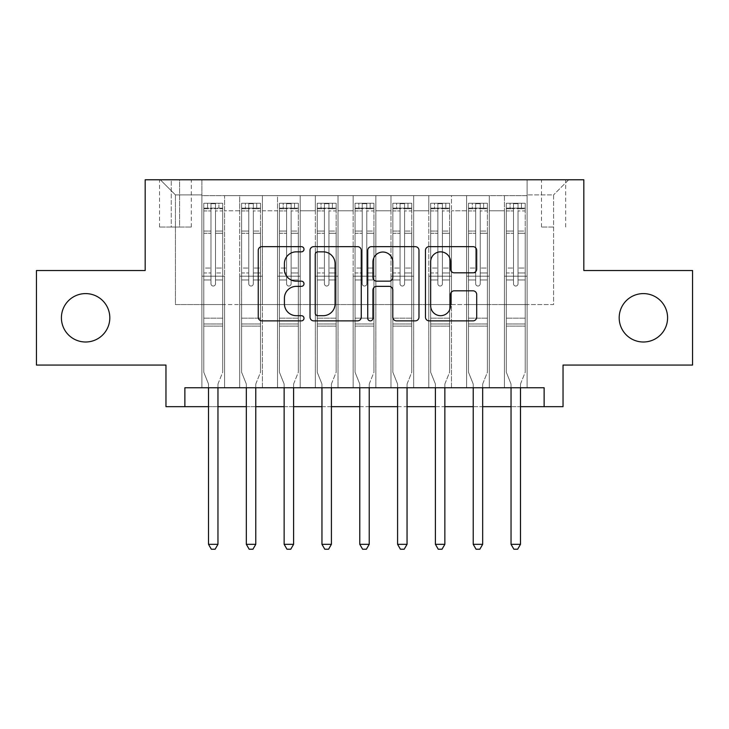 <?xml version="1.0" encoding="UTF-8"?>
<svg xmlns="http://www.w3.org/2000/svg" width="729" height="729" viewBox="0 0 729 729"><rect width="100%" height="100%" fill="white"/><g stroke="black" fill="none" stroke-linecap="round" stroke-linejoin="round"><path stroke-width="0.55" stroke-dasharray="3.65 2.73" d="M303.993 249.245A2.597 2.597 0 0 0 301.396 246.648L261.957 246.648A3.709 3.709 0 0 0 258.248 250.357L258.248 317.17A3.709 3.709 0 0 0 261.957 320.878L301.396 320.878A2.597 2.597 0 0 0 303.993 318.281A2.597 2.597 0 0 0 301.396 315.684L296.293 315.684A11.874 11.874 0 0 1 284.419 303.811L284.419 298.243A11.874 11.874 0 0 1 296.293 286.36L301.396 286.36A2.597 2.597 0 0 0 303.993 283.763A2.597 2.597 0 0 0 301.396 281.166L296.293 281.166A11.874 11.874 0 0 1 284.419 269.283L284.419 263.716A11.874 11.874 0 0 1 296.293 251.842L301.396 251.842A2.597 2.597 0 0 0 303.993 249.245M619.185 317.798A24.203 24.203 0 0 0 643.388 342.001A24.203 24.203 0 0 0 667.591 317.798A24.203 24.203 0 0 0 643.388 293.596A24.203 24.203 0 0 0 619.185 317.798M61.409 317.798A24.203 24.203 0 0 0 85.612 342.001A24.203 24.203 0 0 0 109.815 317.798A24.203 24.203 0 0 0 85.612 293.596A24.203 24.203 0 0 0 61.409 317.798M553.575 179.771L541.474 179.771L553.575 179.771M553.575 227.038L541.474 227.038L553.575 227.038M692.55 270.532L692.55 365.065L563.034 365.065L563.034 406.664L165.966 406.664L165.966 365.065L36.45 365.065L36.45 270.532L145.171 270.532L145.171 179.771L583.829 179.771L583.829 270.532L692.55 270.532M527.103 387.755L527.103 195.654L201.897 195.654L201.897 387.755L224.587 387.755L201.897 387.755L224.587 387.755L201.897 387.755L201.897 195.654L224.587 195.654L224.587 387.755L224.587 195.654L224.587 304.558L239.704 304.558L224.587 304.558L224.587 195.654L201.897 195.654L527.103 195.654L527.103 387.755L504.413 387.755L504.413 195.654L466.606 195.654L466.606 387.755L466.606 195.654L489.296 195.654L489.296 387.755L489.296 195.654L489.296 304.558L489.296 195.654L504.413 195.654L504.413 387.755L527.103 387.755L504.413 387.755L527.103 387.755L527.103 194.898L527.103 304.558L553.575 304.558L553.575 194.898L527.103 194.898L553.575 194.898L553.575 304.558L527.103 304.558L527.103 276.2L527.103 387.755M466.606 387.755L489.296 387.755L466.606 387.755L489.296 387.755L466.606 387.755L466.606 276.2L466.606 304.558L451.479 304.558L451.479 210.781L451.479 304.558L466.606 304.558L466.606 210.781L466.606 304.558L504.413 304.558L489.296 304.558L489.296 276.2L489.296 304.558L466.606 304.558L466.606 276.2L489.296 276.2L489.296 387.755L489.296 276.2L466.606 276.2L466.606 387.755M451.479 387.755L451.479 195.654L428.789 195.654L428.789 387.755L428.789 195.654L451.479 195.654L451.479 387.755L428.789 387.755L451.479 387.755L428.789 387.755L451.479 387.755L451.479 276.2L451.479 387.755M413.662 387.755L413.662 195.654L390.972 195.654L390.972 387.755L390.972 195.654L413.662 195.654L413.662 387.755L390.972 387.755L413.662 387.755L390.972 387.755L413.662 387.755L413.662 210.781L413.662 304.558L428.789 304.558L413.662 304.558L413.662 276.2L413.662 387.755M375.845 387.755L375.845 195.654L353.155 195.654L353.155 387.755L353.155 195.654L375.845 195.654L375.845 387.755L353.155 387.755L375.845 387.755L353.155 387.755L375.845 387.755L375.845 210.781L375.845 304.558L390.972 304.558L375.845 304.558L375.845 276.2L375.845 387.755M338.028 387.755L338.028 195.654L315.338 195.654L315.338 387.755L315.338 195.654L338.028 195.654L338.028 387.755L315.338 387.755L338.028 387.755L315.338 387.755L338.028 387.755L338.028 210.781L338.028 304.558L353.155 304.558L338.028 304.558L338.028 276.2L338.028 387.755M300.211 387.755L300.211 195.654L277.521 195.654L277.521 387.755L277.521 195.654L300.211 195.654L300.211 387.755L277.521 387.755L300.211 387.755L277.521 387.755L300.211 387.755L300.211 210.781L300.211 304.558L315.338 304.558L300.211 304.558L300.211 276.2L300.211 387.755M262.394 387.755L262.394 195.654L239.704 195.654L239.704 387.755L239.704 195.654L262.394 195.654L262.394 387.755L239.704 387.755L262.394 387.755L239.704 387.755L262.394 387.755L262.394 276.2L262.394 387.755M504.413 210.781L504.413 304.558L504.413 195.654L504.413 210.781L489.296 210.781L504.413 210.781M428.789 210.781L428.789 304.558L428.789 195.654L413.662 195.654L413.662 210.781L413.662 195.654L428.789 195.654L428.789 210.781L413.662 210.781L428.789 210.781M390.972 210.781L390.972 304.558L390.972 195.654L375.845 195.654L375.845 210.781L375.845 195.654L390.972 195.654L390.972 210.781L375.845 210.781L390.972 210.781M353.155 210.781L353.155 304.558L353.155 195.654L338.028 195.654L338.028 210.781L338.028 195.654L353.155 195.654L353.155 210.781L338.028 210.781L353.155 210.781M315.338 210.781L315.338 304.558L315.338 195.654L300.211 195.654L300.211 210.781L300.211 195.654L315.338 195.654L315.338 210.781L300.211 210.781L315.338 210.781M262.394 210.781L262.394 304.558L262.394 195.654L262.394 210.781L277.521 210.781L277.521 304.558L262.394 304.558L277.521 304.558L277.521 195.654L262.394 195.654L277.521 195.654L277.521 210.781L262.394 210.781M184.874 406.664L184.874 387.755L184.874 406.664L184.874 387.755L544.126 387.755L184.874 387.755L544.126 387.755L544.126 406.664M171.26 179.771L159.542 179.771L171.26 179.771L171.26 227.038L159.542 227.038L179.58 227.038L171.26 227.038L171.26 179.771M179.58 179.771L191.308 179.771L179.58 179.771L179.58 227.038L191.308 227.038L179.58 227.038L179.58 179.771M527.103 179.771L201.897 179.771L568.702 179.771L527.103 179.771L527.103 195.654L527.103 179.771M201.897 179.771L160.298 179.771L201.897 179.771L201.897 304.558L175.425 304.558L175.425 194.898L201.897 194.898L175.425 194.898L160.298 179.771L175.425 194.898L175.425 304.558L201.897 304.558L201.897 179.771M239.704 210.781L239.704 304.558L239.704 195.654L224.587 195.654L239.704 195.654L239.704 210.781L224.587 210.781L239.704 210.781M466.606 195.654L451.479 195.654L451.479 210.781L451.479 195.654L466.606 195.654L466.606 210.781L466.606 195.654M208.512 406.664L217.962 406.664M246.329 406.664L255.779 406.664M284.146 406.664L293.596 406.664M321.954 406.664L331.413 406.664M359.771 406.664L369.229 406.664M397.587 406.664L407.046 406.664M435.404 406.664L444.854 406.664M473.221 406.664L482.671 406.664M511.038 406.664L520.488 406.664M428.789 304.558L451.479 304.558L428.789 304.558L428.789 276.2L428.789 304.558M390.972 304.558L413.662 304.558L390.972 304.558L390.972 276.2L390.972 304.558M353.155 304.558L375.845 304.558L353.155 304.558L353.155 276.2L353.155 304.558M315.338 304.558L338.028 304.558L315.338 304.558L315.338 276.2L315.338 304.558M277.521 304.558L300.211 304.558L277.521 304.558L277.521 276.2L277.521 304.558M239.704 304.558L262.394 304.558L262.394 276.2L262.394 304.558L239.704 304.558L239.704 276.2L262.394 276.2L239.704 276.2L239.704 387.755L239.704 304.558M201.897 304.558L224.587 304.558L224.587 276.2L224.587 387.755L224.587 276.2L224.587 304.558L201.897 304.558L201.897 276.2L224.587 276.2L201.897 276.2L201.897 387.755L201.897 304.558M504.413 304.558L527.103 304.558L504.413 304.558L504.413 276.2L504.413 304.558M201.897 276.2L224.587 276.2L201.897 276.2M239.704 276.2L262.394 276.2L239.704 276.2M277.521 276.2L300.211 276.2L277.521 276.2L277.521 387.755L277.521 276.2L300.211 276.2L277.521 276.2M315.338 276.2L338.028 276.2L315.338 276.2L315.338 387.755L315.338 276.2L338.028 276.2L315.338 276.2M353.155 276.2L375.845 276.2L353.155 276.2L353.155 387.755L353.155 276.2L375.845 276.2L353.155 276.2M390.972 276.2L413.662 276.2L390.972 276.2L390.972 387.755L390.972 276.2L413.662 276.2L390.972 276.2M428.789 276.2L451.479 276.2L428.789 276.2L428.789 387.755L428.789 276.2L451.479 276.2L428.789 276.2M466.606 276.2L489.296 276.2L466.606 276.2M504.413 276.2L527.103 276.2L504.413 276.2L504.413 387.755L504.413 276.2L527.103 276.2L504.413 276.2M568.702 179.771L553.575 194.898L568.702 179.771M361.256 317.17L361.256 250.357A3.709 3.709 0 0 0 357.538 246.648L313.743 246.648A3.709 3.709 0 0 0 310.025 250.357L310.025 317.17A3.709 3.709 0 0 0 313.743 320.878L357.538 320.878A3.709 3.709 0 0 0 361.256 317.17M317.826 251.842A2.597 2.597 0 0 0 315.229 254.439L315.229 313.087A2.597 2.597 0 0 0 317.826 315.684L323.202 315.684A11.874 11.874 0 0 0 335.085 303.811L335.085 263.716A11.874 11.874 0 0 0 323.202 251.842L317.826 251.842M371.462 246.648L415.257 246.648A3.709 3.709 0 0 1 418.975 250.357L418.975 317.17A3.709 3.709 0 0 1 415.257 320.878L396.512 320.878A3.709 3.709 0 0 1 392.803 317.17L392.803 290.078A3.709 3.709 0 0 0 389.095 286.36L376.656 286.36A3.709 3.709 0 0 0 372.947 290.078L372.947 318.281A2.597 2.597 0 0 1 370.35 320.878A2.597 2.597 0 0 1 367.744 318.281L367.744 250.357A3.709 3.709 0 0 1 371.462 246.648M392.803 261.957A9.933 9.933 0 0 0 382.871 252.024A9.933 9.933 0 0 0 372.947 261.957L372.947 277.457A3.709 3.709 0 0 0 376.656 281.166L389.095 281.166A3.709 3.709 0 0 0 392.803 277.457L392.803 261.957M454.231 272.81L472.975 272.81A3.709 3.709 0 0 0 476.693 269.101L476.693 250.357A3.709 3.709 0 0 0 472.975 246.648L429.181 246.648A3.709 3.709 0 0 0 425.463 250.357L425.463 317.17A3.709 3.709 0 0 0 429.181 320.878L472.975 320.878A3.709 3.709 0 0 0 476.693 317.17L476.693 294.525A3.709 3.709 0 0 0 472.975 290.816L454.231 290.816A3.709 3.709 0 0 0 450.522 294.525L450.522 305.761A9.933 9.933 0 0 1 440.589 315.684A9.933 9.933 0 0 1 430.666 305.761L430.666 261.775A9.933 9.933 0 0 1 440.589 251.842A9.933 9.933 0 0 1 450.522 261.775L450.522 269.101A3.709 3.709 0 0 0 454.231 272.81M210.973 283.763A2.269 2.269 0 0 0 213.242 286.032A2.269 2.269 0 0 1 210.973 283.763L210.973 279.972L210.973 283.763A2.269 2.269 0 0 0 213.242 286.032A2.269 2.269 0 0 0 215.511 283.763A2.269 2.269 0 0 1 213.242 286.032A2.269 2.269 0 0 0 215.511 283.763L215.511 279.972L215.511 283.763A2.269 2.269 0 0 1 213.242 286.032A2.269 2.269 0 0 1 210.973 283.763L210.973 272.974L210.973 283.763M208.512 387.755L208.512 384.73A3.782 3.782 0 0 0 208.239 383.317A3.782 3.782 0 0 1 208.512 384.73A3.782 3.782 0 0 0 208.239 383.317L203.783 372.255L208.239 383.317L203.783 372.255L203.783 279.972L203.783 318.172L203.783 279.972L210.973 279.972L203.783 279.972L210.973 279.972L203.783 279.972L203.783 268.062L210.973 268.062L203.783 268.062L203.783 233.271L210.973 233.271L203.783 233.271L203.783 210.945L210.973 210.945L203.783 210.945L203.783 208.139L203.783 279.972L203.783 272.974L210.973 272.974L203.783 272.974L203.783 231.057L210.973 231.057L210.973 272.974L210.973 231.057L203.783 231.057L203.783 208.74L210.973 208.74L210.973 231.057L210.973 203.683L210.973 209.123L210.973 203.683L215.511 203.683L215.511 209.123C213.998 207.811 212.485 207.811 210.973 209.123L210.973 279.972L210.973 209.123C212.476 207.811 213.989 207.811 215.511 209.123L215.511 279.972L215.511 203.683L210.973 203.683L210.973 208.74L203.783 208.74L203.783 203.218L207.565 203.218L207.565 208.13L203.783 208.139L203.783 203.218L203.783 208.139L218.91 208.13L207.565 208.13L207.565 203.218L222.6 203.218L218.91 203.218L218.91 208.13L222.691 208.139L222.691 203.218L203.783 203.218L203.783 372.255L203.783 318.172L203.783 372.255L208.239 383.317A3.782 3.782 0 0 1 208.512 384.73L208.512 544.317L217.962 544.317L217.962 384.73A3.782 3.782 0 0 1 218.235 383.317L222.691 372.255L222.691 326.118L222.691 372.255L218.235 383.317A3.782 3.782 0 0 0 217.962 384.73A3.782 3.782 0 0 1 218.235 383.317A3.782 3.782 0 0 0 217.962 384.73L217.962 387.755M222.691 208.139L222.691 326.118L203.783 326.118L222.691 326.118L222.691 318.172L203.783 318.172L222.691 318.172L222.691 279.972L222.691 372.255L222.691 279.972L215.511 279.972L215.511 268.062L215.511 283.763L215.511 279.972L222.691 279.972L215.511 279.972L222.691 279.972L222.691 268.062L215.511 268.062L215.511 233.271L215.511 268.062L222.691 268.062L222.691 233.271L215.511 233.271L215.511 210.945L215.511 233.271L222.691 233.271L222.691 210.945L215.511 210.945L222.691 210.945L222.691 208.139L203.874 208.13L222.6 208.13L218.91 208.13L218.91 203.218L222.691 203.218L222.691 272.974L215.511 272.974L222.691 272.974L222.691 231.057L215.511 231.057L222.691 231.057L222.691 208.74L215.511 208.74L222.691 208.74L222.691 203.218L222.691 208.139M217.962 544.317L208.512 544.317L208.512 384.73L208.512 544.317L211.346 549.229L215.128 549.229L211.346 549.229L208.512 544.317L211.346 549.229L215.128 549.229L217.962 544.317L217.962 384.73L217.962 544.317L215.128 549.229L217.962 544.317L208.512 544.317M248.78 283.763A2.269 2.269 81 0 0 251.049 286.032A2.269 2.269 -99 0 1 248.78 283.763L248.78 279.972L248.78 283.763A2.269 2.269 99 0 0 251.049 286.032A2.269 2.269 81 0 0 253.318 283.763A2.269 2.269 -99 0 1 251.049 286.032A2.269 2.269 99 0 0 253.318 283.763L253.318 279.972L253.318 283.763A2.269 2.269 -81 0 1 251.049 286.032A2.269 2.269 -81 0 1 248.78 283.763L248.78 272.974L248.78 283.763M246.329 387.755L246.329 384.73A3.782 3.782 99 0 0 246.056 383.317A3.782 3.782 -99 0 1 246.329 384.73A3.782 3.782 99 0 0 246.056 383.317L241.6 372.255L246.056 383.317L241.6 372.255L241.6 279.972L241.6 318.172L241.6 279.972L248.78 279.972L241.6 279.972L248.78 279.972L241.6 279.972L241.6 268.062L248.78 268.062L241.6 268.062L241.6 233.271L248.78 233.271L241.6 233.271L241.6 210.945L248.78 210.945L241.6 210.945L241.6 208.139L241.6 279.972L241.6 272.974L248.78 272.974L241.6 272.974L241.6 231.057L248.78 231.057L248.78 272.974L248.78 231.057L241.6 231.057L241.6 208.74L248.78 208.74L248.78 231.057L248.78 203.683L248.78 209.123L248.78 203.683L253.318 203.683L253.318 209.123C251.815 207.811 250.302 207.811 248.78 209.123L248.78 279.972L248.78 209.123C250.293 207.811 251.806 207.811 253.318 209.123L253.318 279.972L253.318 203.683L248.78 203.683L248.78 208.74L241.6 208.74L241.6 203.218L260.508 203.218L260.508 208.139L241.691 208.13L260.417 208.13L256.726 208.13L256.726 203.218L241.691 203.218L245.381 203.218L245.381 208.13L241.6 208.139L241.6 203.218L241.6 208.139L256.726 208.13L245.381 208.13L245.381 203.218L256.726 203.218L256.726 208.13L260.508 208.139L260.508 203.218L241.6 203.218L241.6 372.255L241.6 318.172L241.6 372.255L246.056 383.317A3.782 3.782 -99 0 1 246.329 384.73L246.329 544.317L255.779 544.317L255.779 384.73A3.782 3.782 -99 0 1 256.052 383.317L260.508 372.255L260.508 326.118L260.508 372.255L256.052 383.317A3.782 3.782 99 0 0 255.779 384.73A3.782 3.782 -99 0 1 256.052 383.317A3.782 3.782 99 0 0 255.779 384.73L255.779 387.755M260.508 208.139L260.508 326.118L241.6 326.118L260.508 326.118L260.508 318.172L241.6 318.172L260.508 318.172L260.508 279.972L260.508 372.255L260.508 279.972L253.318 279.972L253.318 268.062L253.318 283.763L253.318 279.972L260.508 279.972L253.318 279.972L260.508 279.972L260.508 268.062L253.318 268.062L253.318 233.271L253.318 268.062L260.508 268.062L260.508 233.271L253.318 233.271L253.318 210.945L253.318 233.271L260.508 233.271L260.508 210.945L253.318 210.945L260.508 210.945L260.508 208.139M260.508 203.218L260.508 272.974L253.318 272.974L260.508 272.974L260.508 231.057L253.318 231.057L260.508 231.057L260.508 208.74L253.318 208.74L260.508 208.74L260.508 203.218M255.779 544.317L246.329 544.317L246.329 384.73L246.329 544.317L249.163 549.229L252.945 549.229L249.163 549.229L246.329 544.317L249.163 549.229L252.945 549.229L255.779 544.317L255.779 384.73L255.779 544.317L252.945 549.229L255.779 544.317L246.329 544.317M286.597 283.763A2.269 2.269 81 0 0 288.866 286.032A2.269 2.269 -99 0 1 286.597 283.763L286.597 279.972L286.597 283.763A2.269 2.269 99 0 0 288.866 286.032A2.269 2.269 81 0 0 291.135 283.763A2.269 2.269 -99 0 1 288.866 286.032A2.269 2.269 99 0 0 291.135 283.763L291.135 279.972L291.135 283.763A2.269 2.269 -81 0 1 288.866 286.032A2.269 2.269 -81 0 1 286.597 283.763L286.597 272.974L286.597 283.763M284.146 387.755L284.146 384.73A3.782 3.782 99 0 0 283.873 383.317A3.782 3.782 -99 0 1 284.146 384.73A3.782 3.782 99 0 0 283.873 383.317L279.417 372.255L283.873 383.317L279.417 372.255L279.417 279.972L279.417 318.172L279.417 279.972L286.597 279.972L279.417 279.972L286.597 279.972L279.417 279.972L279.417 268.062L286.597 268.062L279.417 268.062L279.417 233.271L286.597 233.271L279.417 233.271L279.417 210.945L286.597 210.945L279.417 210.945L279.417 208.139L279.417 279.972L279.417 272.974L286.597 272.974L279.417 272.974L279.417 231.057L286.597 231.057L286.597 272.974L286.597 231.057L279.417 231.057L279.417 208.74L286.597 208.74L286.597 231.057L286.597 203.683L286.597 209.123L286.597 203.683L291.135 203.683L291.135 209.123C289.632 207.811 288.119 207.811 286.597 209.123L286.597 279.972L286.597 209.123C288.11 207.811 289.623 207.811 291.135 209.123L291.135 279.972L291.135 203.683L286.597 203.683L286.597 208.74L279.417 208.74L279.417 203.218L298.325 203.218L298.325 208.139L279.508 208.13L298.225 208.13L294.543 208.13L294.543 203.218L279.508 203.218L283.198 203.218L283.198 208.13L279.417 208.139L279.417 203.218L279.417 208.139L294.543 208.13L283.198 208.13L283.198 203.218L294.543 203.218L294.543 208.13L298.325 208.139L298.325 203.218L279.417 203.218L279.417 372.255L279.417 318.172L279.417 372.255L283.873 383.317A3.782 3.782 -99 0 1 284.146 384.73L284.146 544.317L293.596 544.317L293.596 384.73A3.782 3.782 -99 0 1 293.869 383.317L298.325 372.255L298.325 326.118L298.325 372.255L293.869 383.317A3.782 3.782 99 0 0 293.596 384.73A3.782 3.782 -99 0 1 293.869 383.317A3.782 3.782 99 0 0 293.596 384.73L293.596 387.755M298.325 208.139L298.325 326.118L279.417 326.118L298.325 326.118L298.325 318.172L279.417 318.172L298.325 318.172L298.325 279.972L298.325 372.255L298.325 279.972L291.135 279.972L291.135 268.062L291.135 283.763L291.135 279.972L298.325 279.972L291.135 279.972L298.325 279.972L298.325 268.062L291.135 268.062L291.135 233.271L291.135 268.062L298.325 268.062L298.325 233.271L291.135 233.271L291.135 210.945L291.135 233.271L298.325 233.271L298.325 210.945L291.135 210.945L298.325 210.945L298.325 208.139M298.325 203.218L298.325 272.974L291.135 272.974L298.325 272.974L298.325 231.057L291.135 231.057L298.325 231.057L298.325 208.74L291.135 208.74L298.325 208.74L298.325 203.218M293.596 544.317L284.146 544.317L284.146 384.73L284.146 544.317L286.98 549.229L290.762 549.229L286.98 549.229L284.146 544.317L286.98 549.229L290.762 549.229L293.596 544.317L293.596 384.73L293.596 544.317L290.762 549.229L293.596 544.317L284.146 544.317M324.414 283.763A2.269 2.269 81 0 0 326.683 286.032A2.269 2.269 -99 0 1 324.414 283.763L324.414 279.972L324.414 283.763A2.269 2.269 99 0 0 326.683 286.032A2.269 2.269 81 0 0 328.952 283.763A2.269 2.269 -99 0 1 326.683 286.032A2.269 2.269 99 0 0 328.952 283.763L328.952 279.972L328.952 283.763A2.269 2.269 -81 0 1 326.683 286.032A2.269 2.269 -81 0 1 324.414 283.763L324.414 272.974L324.414 283.763M321.954 387.755L321.954 384.73A3.782 3.782 99 0 0 321.68 383.317A3.782 3.782 -99 0 1 321.954 384.73A3.782 3.782 99 0 0 321.68 383.317L317.233 372.255L321.68 383.317L317.233 372.255L317.233 279.972L317.233 318.172L317.233 279.972L324.414 279.972L317.233 279.972L324.414 279.972L317.233 279.972L317.233 268.062L324.414 268.062L317.233 268.062L317.233 233.271L324.414 233.271L317.233 233.271L317.233 210.945L324.414 210.945L317.233 210.945L317.233 208.139L317.233 279.972L317.233 272.974L324.414 272.974L317.233 272.974L317.233 231.057L324.414 231.057L324.414 272.974L324.414 231.057L317.233 231.057L317.233 208.74L324.414 208.74L324.414 231.057L324.414 203.683L324.414 209.123L324.414 203.683L328.952 203.683L328.952 209.123C327.449 207.811 325.936 207.811 324.414 209.123L324.414 279.972L324.414 209.123C325.927 207.811 327.439 207.811 328.952 209.123L328.952 279.972L328.952 203.683L324.414 203.683L324.414 208.74L317.233 208.74L317.233 203.218L336.142 203.218L336.142 208.139L317.325 208.13L336.042 208.13L332.36 208.13L332.36 203.218L317.325 203.218L321.015 203.218L321.015 208.13L317.233 208.139L317.233 203.218L317.233 208.139L332.36 208.13L321.015 208.13L321.015 203.218L332.36 203.218L332.36 208.13L336.142 208.139L336.142 203.218L317.233 203.218L317.233 372.255L317.233 318.172L317.233 372.255L321.68 383.317A3.782 3.782 -99 0 1 321.954 384.73L321.954 544.317L331.413 544.317L331.413 384.73A3.782 3.782 -99 0 1 331.686 383.317L336.142 372.255L336.142 326.118L336.142 372.255L331.686 383.317A3.782 3.782 99 0 0 331.413 384.73A3.782 3.782 -99 0 1 331.686 383.317A3.782 3.782 99 0 0 331.413 384.73L331.413 387.755M336.142 208.139L336.142 326.118L317.233 326.118L336.142 326.118L336.142 318.172L317.233 318.172L336.142 318.172L336.142 279.972L336.142 372.255L336.142 279.972L328.952 279.972L328.952 268.062L328.952 283.763L328.952 279.972L336.142 279.972L328.952 279.972L336.142 279.972L336.142 268.062L328.952 268.062L328.952 233.271L328.952 268.062L336.142 268.062L336.142 233.271L328.952 233.271L328.952 210.945L328.952 233.271L336.142 233.271L336.142 210.945L328.952 210.945L336.142 210.945L336.142 208.139M336.142 203.218L336.142 272.974L328.952 272.974L336.142 272.974L336.142 231.057L328.952 231.057L336.142 231.057L336.142 208.74L328.952 208.74L336.142 208.74L336.142 203.218M331.413 544.317L321.954 544.317L321.954 384.73L321.954 544.317L324.797 549.229L328.579 549.229L324.797 549.229L321.954 544.317L324.797 549.229L328.579 549.229L331.413 544.317L331.413 384.73L331.413 544.317L328.579 549.229L331.413 544.317L321.954 544.317M362.231 283.763A2.269 2.269 81 0 0 364.5 286.032A2.269 2.269 -99 0 1 362.231 283.763L362.231 279.972L362.231 283.763A2.269 2.269 99 0 0 364.5 286.032A2.269 2.269 81 0 0 366.769 283.763A2.269 2.269 -99 0 1 364.5 286.032A2.269 2.269 99 0 0 366.769 283.763L366.769 279.972L366.769 283.763A2.269 2.269 -81 0 1 364.5 286.032A2.269 2.269 -81 0 1 362.231 283.763L362.231 272.974L362.231 283.763M359.771 387.755L359.771 384.73A3.782 3.782 99 0 0 359.497 383.317A3.782 3.782 -99 0 1 359.771 384.73A3.782 3.782 99 0 0 359.497 383.317L355.05 372.255L359.497 383.317L355.05 372.255L355.05 279.972L355.05 318.172L355.05 279.972L362.231 279.972L355.05 279.972L362.231 279.972L355.05 279.972L355.05 268.062L362.231 268.062L355.05 268.062L355.05 233.271L362.231 233.271L355.05 233.271L355.05 210.945L362.231 210.945L355.05 210.945L355.05 208.139L355.05 279.972L355.05 272.974L362.231 272.974L355.05 272.974L355.05 231.057L362.231 231.057L362.231 272.974L362.231 231.057L355.05 231.057L355.05 208.74L362.231 208.74L362.231 231.057L362.231 203.683L362.231 209.123L362.231 203.683L366.769 203.683L366.769 209.123C365.256 207.811 363.744 207.811 362.231 209.123L362.231 279.972L362.231 209.123C363.744 207.811 365.256 207.811 366.769 209.123L366.769 279.972L366.769 203.683L362.231 203.683L362.231 208.74L355.05 208.74L355.05 203.218L373.95 203.218L373.95 208.139L355.141 208.13L373.859 208.13L370.168 208.13L370.168 203.218L355.141 203.218L358.832 203.218L358.832 208.13L355.05 208.139L355.05 203.218L355.05 208.139L370.168 208.13L358.832 208.13L358.832 203.218L370.168 203.218L370.168 208.13L373.95 208.139L373.95 203.218L355.05 203.218L355.05 372.255L355.05 318.172L355.05 372.255L359.497 383.317A3.782 3.782 -99 0 1 359.771 384.73L359.771 544.317L369.229 544.317L369.229 384.73A3.782 3.782 -99 0 1 369.503 383.317L373.95 372.255L373.95 326.118L373.95 372.255L369.503 383.317A3.782 3.782 99 0 0 369.229 384.73A3.782 3.782 -99 0 1 369.503 383.317A3.782 3.782 99 0 0 369.229 384.73L369.229 387.755M373.95 208.139L373.95 326.118L355.05 326.118L373.95 326.118L373.95 318.172L355.05 318.172L373.95 318.172L373.95 279.972L373.95 372.255L373.95 279.972L366.769 279.972L366.769 268.062L366.769 283.763L366.769 279.972L373.95 279.972L366.769 279.972L373.95 279.972L373.95 268.062L366.769 268.062L366.769 233.271L366.769 268.062L373.95 268.062L373.95 233.271L366.769 233.271L366.769 210.945L366.769 233.271L373.95 233.271L373.95 210.945L366.769 210.945L373.95 210.945L373.95 208.139M373.95 203.218L373.95 272.974L366.769 272.974L373.95 272.974L373.95 231.057L366.769 231.057L373.95 231.057L373.95 208.74L366.769 208.74L373.95 208.74L373.95 203.218M369.229 544.317L359.771 544.317L359.771 384.73L359.771 544.317L362.614 549.229L366.386 549.229L362.614 549.229L359.771 544.317L362.614 549.229L366.386 549.229L369.229 544.317L369.229 384.73L369.229 544.317L366.386 549.229L369.229 544.317L359.771 544.317M400.048 283.763A2.269 2.269 81 0 0 402.317 286.032A2.269 2.269 -99 0 1 400.048 283.763L400.048 279.972L400.048 283.763A2.269 2.269 99 0 0 402.317 286.032A2.269 2.269 81 0 0 404.586 283.763A2.269 2.269 -99 0 1 402.317 286.032A2.269 2.269 99 0 0 404.586 283.763L404.586 279.972L404.586 283.763A2.269 2.269 -81 0 1 402.317 286.032A2.269 2.269 -81 0 1 400.048 283.763L400.048 272.974L400.048 283.763M397.587 387.755L397.587 384.73A3.782 3.782 99 0 0 397.314 383.317A3.782 3.782 -99 0 1 397.587 384.73A3.782 3.782 99 0 0 397.314 383.317L392.858 372.255L397.314 383.317L392.858 372.255L392.858 279.972L392.858 318.172L392.858 279.972L400.048 279.972L392.858 279.972L400.048 279.972L392.858 279.972L392.858 268.062L400.048 268.062L392.858 268.062L392.858 233.271L400.048 233.271L392.858 233.271L392.858 210.945L400.048 210.945L392.858 210.945L392.858 208.139L392.858 279.972L392.858 272.974L400.048 272.974L392.858 272.974L392.858 231.057L400.048 231.057L400.048 272.974L400.048 231.057L392.858 231.057L392.858 208.74L400.048 208.74L400.048 231.057L400.048 203.683L400.048 209.123L400.048 203.683L404.586 203.683L404.586 209.123C403.073 207.811 401.561 207.811 400.048 209.123L400.048 279.972L400.048 209.123C401.551 207.811 403.064 207.811 404.586 209.123L404.586 279.972L404.586 203.683L400.048 203.683L400.048 208.74L392.858 208.74L392.858 203.218L411.767 203.218L411.767 208.139L392.958 208.13L411.675 208.13L407.985 208.13L407.985 203.218L392.958 203.218L396.64 203.218L396.64 208.13L392.858 208.139L392.858 203.218L392.858 208.139L407.985 208.13L396.64 208.13L396.64 203.218L407.985 203.218L407.985 208.13L411.767 208.139L411.767 203.218L392.858 203.218L392.858 372.255L392.858 318.172L392.858 372.255L397.314 383.317A3.782 3.782 -99 0 1 397.587 384.73L397.587 544.317L407.046 544.317L407.046 384.73A3.782 3.782 -99 0 1 407.32 383.317L411.767 372.255L411.767 326.118L411.767 372.255L407.32 383.317A3.782 3.782 99 0 0 407.046 384.73A3.782 3.782 -99 0 1 407.32 383.317A3.782 3.782 99 0 0 407.046 384.73L407.046 387.755M411.767 208.139L411.767 326.118L392.858 326.118L411.767 326.118L411.767 318.172L392.858 318.172L411.767 318.172L411.767 279.972L411.767 372.255L411.767 279.972L404.586 279.972L404.586 268.062L404.586 283.763L404.586 279.972L411.767 279.972L404.586 279.972L411.767 279.972L411.767 268.062L404.586 268.062L404.586 233.271L404.586 268.062L411.767 268.062L411.767 233.271L404.586 233.271L404.586 210.945L404.586 233.271L411.767 233.271L411.767 210.945L404.586 210.945L411.767 210.945L411.767 208.139M411.767 203.218L411.767 272.974L404.586 272.974L411.767 272.974L411.767 231.057L404.586 231.057L411.767 231.057L411.767 208.74L404.586 208.74L411.767 208.74L411.767 203.218M407.046 544.317L397.587 544.317L397.587 384.73L397.587 544.317L400.421 549.229L404.203 549.229L400.421 549.229L397.587 544.317L400.421 549.229L404.203 549.229L407.046 544.317L407.046 384.73L407.046 544.317L404.203 549.229L407.046 544.317L397.587 544.317M437.865 283.763A2.269 2.269 81 0 0 440.134 286.032A2.269 2.269 -99 0 1 437.865 283.763L437.865 279.972L437.865 283.763A2.269 2.269 99 0 0 440.134 286.032A2.269 2.269 81 0 0 442.403 283.763A2.269 2.269 -99 0 1 440.134 286.032A2.269 2.269 99 0 0 442.403 283.763L442.403 279.972L442.403 283.763A2.269 2.269 -81 0 1 440.134 286.032A2.269 2.269 -81 0 1 437.865 283.763L437.865 272.974L437.865 283.763M435.404 387.755L435.404 384.73A3.782 3.782 99 0 0 435.131 383.317A3.782 3.782 -99 0 1 435.404 384.73A3.782 3.782 99 0 0 435.131 383.317L430.675 372.255L435.131 383.317L430.675 372.255L430.675 279.972L430.675 318.172L430.675 279.972L437.865 279.972L430.675 279.972L437.865 279.972L430.675 279.972L430.675 268.062L437.865 268.062L430.675 268.062L430.675 233.271L437.865 233.271L430.675 233.271L430.675 210.945L437.865 210.945L430.675 210.945L430.675 208.139L430.675 279.972L430.675 272.974L437.865 272.974L430.675 272.974L430.675 231.057L437.865 231.057L437.865 272.974L437.865 231.057L430.675 231.057L430.675 208.74L437.865 208.74L437.865 231.057L437.865 203.683L437.865 209.123L437.865 203.683L442.403 203.683L442.403 209.123C440.89 207.811 439.377 207.811 437.865 209.123L437.865 279.972L437.865 209.123C439.368 207.811 440.881 207.811 442.403 209.123L442.403 279.972L442.403 203.683L437.865 203.683L437.865 208.74L430.675 208.74L430.675 203.218L449.583 203.218L449.583 208.139L430.775 208.13L449.492 208.13L445.802 208.13L445.802 203.218L430.775 203.218L434.457 203.218L434.457 208.13L430.675 208.139L430.675 203.218L430.675 208.139L445.802 208.13L434.457 208.13L434.457 203.218L445.802 203.218L445.802 208.13L449.583 208.139L449.583 203.218L430.675 203.218L430.675 372.255L430.675 318.172L430.675 372.255L435.131 383.317A3.782 3.782 -99 0 1 435.404 384.73L435.404 544.317L444.854 544.317L444.854 384.73A3.782 3.782 -99 0 1 445.127 383.317L449.583 372.255L449.583 326.118L449.583 372.255L445.127 383.317A3.782 3.782 99 0 0 444.854 384.73A3.782 3.782 -99 0 1 445.127 383.317A3.782 3.782 99 0 0 444.854 384.73L444.854 387.755M449.583 208.139L449.583 326.118L430.675 326.118L449.583 326.118L449.583 318.172L430.675 318.172L449.583 318.172L449.583 279.972L449.583 372.255L449.583 279.972L442.403 279.972L442.403 268.062L442.403 283.763L442.403 279.972L449.583 279.972L442.403 279.972L449.583 279.972L449.583 268.062L442.403 268.062L442.403 233.271L442.403 268.062L449.583 268.062L449.583 233.271L442.403 233.271L442.403 210.945L442.403 233.271L449.583 233.271L449.583 210.945L442.403 210.945L449.583 210.945L449.583 208.139M449.583 203.218L449.583 272.974L442.403 272.974L449.583 272.974L449.583 231.057L442.403 231.057L449.583 231.057L449.583 208.74L442.403 208.74L449.583 208.74L449.583 203.218M444.854 544.317L435.404 544.317L435.404 384.73L435.404 544.317L438.238 549.229L442.02 549.229L438.238 549.229L435.404 544.317L438.238 549.229L442.02 549.229L444.854 544.317L444.854 384.73L444.854 544.317L442.02 549.229L444.854 544.317L435.404 544.317M475.682 283.763A2.269 2.269 81 0 0 477.951 286.032A2.269 2.269 -99 0 1 475.682 283.763L475.682 279.972L475.682 283.763A2.269 2.269 99 0 0 477.951 286.032A2.269 2.269 81 0 0 480.22 283.763A2.269 2.269 -99 0 1 477.951 286.032A2.269 2.269 99 0 0 480.22 283.763L480.22 279.972L480.22 283.763A2.269 2.269 -81 0 1 477.951 286.032A2.269 2.269 -81 0 1 475.682 283.763L475.682 272.974L475.682 283.763M473.221 387.755L473.221 384.73A3.782 3.782 99 0 0 472.948 383.317A3.782 3.782 -99 0 1 473.221 384.73A3.782 3.782 99 0 0 472.948 383.317L468.492 372.255L472.948 383.317L468.492 372.255L468.492 279.972L468.492 318.172L468.492 279.972L475.682 279.972L468.492 279.972L475.682 279.972L468.492 279.972L468.492 268.062L475.682 268.062L468.492 268.062L468.492 233.271L475.682 233.271L468.492 233.271L468.492 210.945L475.682 210.945L468.492 210.945L468.492 208.139L468.492 279.972L468.492 272.974L475.682 272.974L468.492 272.974L468.492 231.057L475.682 231.057L475.682 272.974L475.682 231.057L468.492 231.057L468.492 208.74L475.682 208.74L475.682 231.057L475.682 203.683L475.682 209.123L475.682 203.683L480.22 203.683L480.22 209.123C478.707 207.811 477.194 207.811 475.682 209.123L475.682 279.972L475.682 209.123C477.185 207.811 478.698 207.811 480.22 209.123L480.22 279.972L480.22 203.683L475.682 203.683L475.682 208.74L468.492 208.74L468.492 203.218L487.4 203.218L487.4 208.139L468.583 208.13L487.309 208.13L483.619 208.13L483.619 203.218L468.583 203.218L472.274 203.218L472.274 208.13L468.492 208.139L468.492 203.218L468.492 208.139L483.619 208.13L472.274 208.13L472.274 203.218L483.619 203.218L483.619 208.13L487.4 208.139L487.4 203.218L468.492 203.218L468.492 372.255L468.492 318.172L468.492 372.255L472.948 383.317A3.782 3.782 -99 0 1 473.221 384.73L473.221 544.317L482.671 544.317L482.671 384.73A3.782 3.782 -99 0 1 482.944 383.317L487.4 372.255L487.4 326.118L487.4 372.255L482.944 383.317A3.782 3.782 99 0 0 482.671 384.73A3.782 3.782 -99 0 1 482.944 383.317A3.782 3.782 99 0 0 482.671 384.73L482.671 387.755M487.4 208.139L487.4 326.118L468.492 326.118L487.4 326.118L487.4 318.172L468.492 318.172L487.4 318.172L487.4 279.972L487.4 372.255L487.4 279.972L480.22 279.972L480.22 268.062L480.22 283.763L480.22 279.972L487.4 279.972L480.22 279.972L487.4 279.972L487.4 268.062L480.22 268.062L480.22 233.271L480.22 268.062L487.4 268.062L487.4 233.271L480.22 233.271L480.22 210.945L480.22 233.271L487.4 233.271L487.4 210.945L480.22 210.945L487.4 210.945L487.4 208.139M487.4 203.218L487.4 272.974L480.22 272.974L487.4 272.974L487.4 231.057L480.22 231.057L487.4 231.057L487.4 208.74L480.22 208.74L487.4 208.74L487.4 203.218M482.671 544.317L473.221 544.317L473.221 384.73L473.221 544.317L476.055 549.229L479.837 549.229L476.055 549.229L473.221 544.317L476.055 549.229L479.837 549.229L482.671 544.317L482.671 384.73L482.671 544.317L479.837 549.229L482.671 544.317L473.221 544.317M513.489 283.763A2.269 2.269 81 0 0 515.758 286.032A2.269 2.269 -99 0 1 513.489 283.763L513.489 279.972L513.489 283.763A2.269 2.269 99 0 0 515.758 286.032A2.269 2.269 81 0 0 518.027 283.763A2.269 2.269 -99 0 1 515.758 286.032A2.269 2.269 99 0 0 518.027 283.763L518.027 279.972L518.027 283.763A2.269 2.269 -81 0 1 515.758 286.032A2.269 2.269 -81 0 1 513.489 283.763L513.489 272.974L513.489 283.763M511.038 387.755L511.038 384.73A3.782 3.782 99 0 0 510.765 383.317A3.782 3.782 -99 0 1 511.038 384.73A3.782 3.782 99 0 0 510.765 383.317L506.309 372.255L510.765 383.317L506.309 372.255L506.309 279.972L506.309 318.172L506.309 279.972L513.489 279.972L506.309 279.972L513.489 279.972L506.309 279.972L506.309 268.062L513.489 268.062L506.309 268.062L506.309 233.271L513.489 233.271L506.309 233.271L506.309 210.945L513.489 210.945L506.309 210.945L506.309 208.139L506.309 279.972L506.309 272.974L513.489 272.974L506.309 272.974L506.309 231.057L513.489 231.057L513.489 272.974L513.489 231.057L506.309 231.057L506.309 208.74L513.489 208.74L513.489 231.057L513.489 203.683L513.489 209.123L513.489 203.683L518.027 203.683L518.027 209.123C516.524 207.811 515.011 207.811 513.489 209.123L513.489 279.972L513.489 209.123C515.002 207.811 516.515 207.811 518.027 209.123L518.027 279.972L518.027 203.683L513.489 203.683L513.489 208.74L506.309 208.74L506.309 203.218L525.217 203.218L525.217 208.139L506.4 208.13L525.126 208.13L521.435 208.13L521.435 203.218L506.4 203.218L510.09 203.218L510.09 208.13L506.309 208.139L506.309 203.218L506.309 208.139L521.435 208.13L510.09 208.13L510.09 203.218L521.435 203.218L521.435 208.13L525.217 208.139L525.217 203.218L506.309 203.218L506.309 372.255L506.309 318.172L506.309 372.255L510.765 383.317A3.782 3.782 -99 0 1 511.038 384.73L511.038 544.317L520.488 544.317L520.488 384.73A3.782 3.782 -99 0 1 520.761 383.317L525.217 372.255L525.217 326.118L525.217 372.255L520.761 383.317A3.782 3.782 99 0 0 520.488 384.73A3.782 3.782 -99 0 1 520.761 383.317A3.782 3.782 99 0 0 520.488 384.73L520.488 387.755M525.217 208.139L525.217 326.118L506.309 326.118L525.217 326.118L525.217 318.172L506.309 318.172L525.217 318.172L525.217 279.972L525.217 372.255L525.217 279.972L518.027 279.972L518.027 268.062L518.027 283.763L518.027 279.972L525.217 279.972L518.027 279.972L525.217 279.972L525.217 268.062L518.027 268.062L518.027 233.271L518.027 268.062L525.217 268.062L525.217 233.271L518.027 233.271L518.027 210.945L518.027 233.271L525.217 233.271L525.217 210.945L518.027 210.945L525.217 210.945L525.217 208.139M525.217 203.218L525.217 272.974L518.027 272.974L525.217 272.974L525.217 231.057L518.027 231.057L525.217 231.057L525.217 208.74L518.027 208.74L525.217 208.74L525.217 203.218M520.488 544.317L511.038 544.317L511.038 384.73L511.038 544.317L513.872 549.229L517.654 549.229L513.872 549.229L511.038 544.317L513.872 549.229L517.654 549.229L520.488 544.317L520.488 384.73L520.488 544.317L517.654 549.229L520.488 544.317L511.038 544.317M466.606 210.781L451.479 210.781L466.606 210.781M222.691 323.986L203.783 323.986L222.691 323.986M260.417 203.218L241.691 203.218L260.417 203.218M241.691 208.13L260.417 208.13L241.691 208.13M260.508 323.986L241.6 323.986L260.508 323.986M248.78 209.123L248.78 203.683M298.225 203.218L279.508 203.218L298.225 203.218M279.508 208.13L298.225 208.13L279.508 208.13M298.325 323.986L279.417 323.986L298.325 323.986M286.597 209.123L286.597 203.683M336.042 203.218L317.325 203.218L336.042 203.218M317.325 208.13L336.042 208.13L317.325 208.13M336.142 323.986L317.233 323.986L336.142 323.986M324.414 209.123L324.414 203.683M373.859 203.218L355.141 203.218L373.859 203.218M355.141 208.13L373.859 208.13L355.141 208.13M373.95 323.986L355.05 323.986L373.95 323.986M362.231 209.123L362.231 203.683M253.318 209.123L253.318 203.683M291.135 209.123L291.135 203.683M328.952 209.123L328.952 203.683M366.769 209.123L366.769 203.683M411.675 203.218L392.958 203.218L411.675 203.218M392.958 208.13L411.675 208.13L392.958 208.13M411.767 323.986L392.858 323.986L411.767 323.986M400.048 209.123L400.048 203.683M404.586 209.123L404.586 203.683M449.492 203.218L430.775 203.218L449.492 203.218M430.775 208.13L449.492 208.13L430.775 208.13M449.583 323.986L430.675 323.986L449.583 323.986M437.865 209.123L437.865 203.683M442.403 209.123L442.403 203.683M487.309 203.218L468.583 203.218L487.309 203.218M468.583 208.13L487.309 208.13L468.583 208.13M487.4 323.986L468.492 323.986L487.4 323.986M475.682 209.123L475.682 203.683M480.22 209.123L480.22 203.683M525.126 203.218L506.4 203.218L525.126 203.218M506.4 208.13L525.126 208.13L506.4 208.13M525.217 323.986L506.309 323.986L525.217 323.986M513.489 209.123L513.489 203.683M518.027 209.123L518.027 203.683M541.474 227.038L541.474 179.771M159.542 227.038L159.542 179.771M191.308 227.038L191.308 179.771M565.677 227.038L565.677 179.771"/><path stroke-width="1.09" d="M303.993 249.245A2.597 2.597 0 0 0 301.396 246.648L261.957 246.648A3.709 3.709 0 0 0 258.248 250.357L258.248 317.17A3.709 3.709 0 0 0 261.957 320.878L301.396 320.878A2.597 2.597 0 0 0 303.993 318.281A2.597 2.597 0 0 0 301.396 315.684L296.293 315.684A11.874 11.874 0 0 1 284.419 303.811L284.419 298.243A11.874 11.874 0 0 1 296.293 286.36L301.396 286.36A2.597 2.597 0 0 0 303.993 283.763A2.597 2.597 0 0 0 301.396 281.166L296.293 281.166A11.874 11.874 0 0 1 284.419 269.283L284.419 263.716A11.874 11.874 0 0 1 296.293 251.842L301.396 251.842A2.597 2.597 0 0 0 303.993 249.245M619.185 317.798A24.203 24.203 0 0 0 643.388 342.001A24.203 24.203 0 0 0 667.591 317.798A24.203 24.203 0 0 0 643.388 293.596A24.203 24.203 0 0 0 619.185 317.798M61.409 317.798A24.203 24.203 0 0 0 85.612 342.001A24.203 24.203 0 0 0 109.815 317.798A24.203 24.203 0 0 0 85.612 293.596A24.203 24.203 0 0 0 61.409 317.798M472.975 272.81A3.709 3.709 0 0 0 476.693 269.101L476.693 250.357A3.709 3.709 0 0 0 472.975 246.648L429.181 246.648A3.709 3.709 0 0 0 425.463 250.357L425.463 317.17A3.709 3.709 0 0 0 429.181 320.878L472.975 320.878A3.709 3.709 0 0 0 476.693 317.17L476.693 294.525A3.709 3.709 0 0 0 472.975 290.816L454.231 290.816A3.709 3.709 0 0 0 450.522 294.525L450.522 305.761A9.933 9.933 0 0 1 440.589 315.684A9.933 9.933 0 0 1 430.666 305.761L430.666 261.775A9.933 9.933 0 0 1 440.589 251.842A9.933 9.933 0 0 1 450.522 261.775L450.522 269.101A3.709 3.709 0 0 0 454.231 272.81L472.975 272.81M184.874 406.664L184.874 387.755L544.126 387.755L544.126 406.664L563.034 406.664L563.034 365.065L692.55 365.065L692.55 270.532L583.829 270.532L583.829 179.771L145.171 179.771L145.171 270.532L36.45 270.532L36.45 365.065L165.966 365.065L165.966 406.664L208.512 406.664M361.256 250.357A3.709 3.709 0 0 0 357.538 246.648L313.743 246.648A3.709 3.709 0 0 0 310.025 250.357L310.025 317.17A3.709 3.709 0 0 0 313.743 320.878L357.538 320.878A3.709 3.709 0 0 0 361.256 317.17L361.256 250.357M371.462 246.648L415.257 246.648A3.709 3.709 0 0 1 418.975 250.357L418.975 317.17A3.709 3.709 0 0 1 415.257 320.878L396.512 320.878A3.709 3.709 0 0 1 392.803 317.17L392.803 290.078A3.709 3.709 0 0 0 389.095 286.36L376.656 286.36A3.709 3.709 0 0 0 372.947 290.078L372.947 318.281A2.597 2.597 0 0 1 370.35 320.878A2.597 2.597 0 0 1 367.744 318.281L367.744 250.357A3.709 3.709 0 0 1 371.462 246.648M217.962 406.664L246.329 406.664M255.779 406.664L284.146 406.664M293.596 406.664L321.954 406.664M331.413 406.664L359.771 406.664M369.229 406.664L397.587 406.664M407.046 406.664L435.404 406.664M444.854 406.664L473.221 406.664M482.671 406.664L511.038 406.664M520.488 406.664L544.126 406.664M317.826 251.842A2.597 2.597 0 0 0 315.229 254.439L315.229 313.087A2.597 2.597 0 0 0 317.826 315.684L323.202 315.684A11.874 11.874 0 0 0 335.085 303.811L335.085 263.716A11.874 11.874 0 0 0 323.202 251.842L317.826 251.842M392.803 261.957A9.933 9.933 0 0 0 382.871 252.024A9.933 9.933 0 0 0 372.947 261.957L372.947 277.457A3.709 3.709 0 0 0 376.656 281.166L389.095 281.166A3.709 3.709 0 0 0 392.803 277.457L392.803 261.957M217.962 387.755L217.962 544.317L208.512 544.317L208.512 387.755M217.962 544.317L215.128 549.229L211.346 549.229L208.512 544.317M255.779 387.755L255.779 544.317L246.329 544.317L246.329 387.755M255.779 544.317L252.945 549.229L249.163 549.229L246.329 544.317M293.596 387.755L293.596 544.317L284.146 544.317L284.146 387.755M293.596 544.317L290.762 549.229L286.98 549.229L284.146 544.317M331.413 387.755L331.413 544.317L321.954 544.317L321.954 387.755M331.413 544.317L328.579 549.229L324.797 549.229L321.954 544.317M369.229 387.755L369.229 544.317L359.771 544.317L359.771 387.755M369.229 544.317L366.386 549.229L362.614 549.229L359.771 544.317M407.046 387.755L407.046 544.317L397.587 544.317L397.587 387.755M407.046 544.317L404.203 549.229L400.421 549.229L397.587 544.317M444.854 387.755L444.854 544.317L435.404 544.317L435.404 387.755M444.854 544.317L442.02 549.229L438.238 549.229L435.404 544.317M482.671 387.755L482.671 544.317L473.221 544.317L473.221 387.755M482.671 544.317L479.837 549.229L476.055 549.229L473.221 544.317M520.488 387.755L520.488 544.317L511.038 544.317L511.038 387.755M520.488 544.317L517.654 549.229L513.872 549.229L511.038 544.317"/></g></svg>
